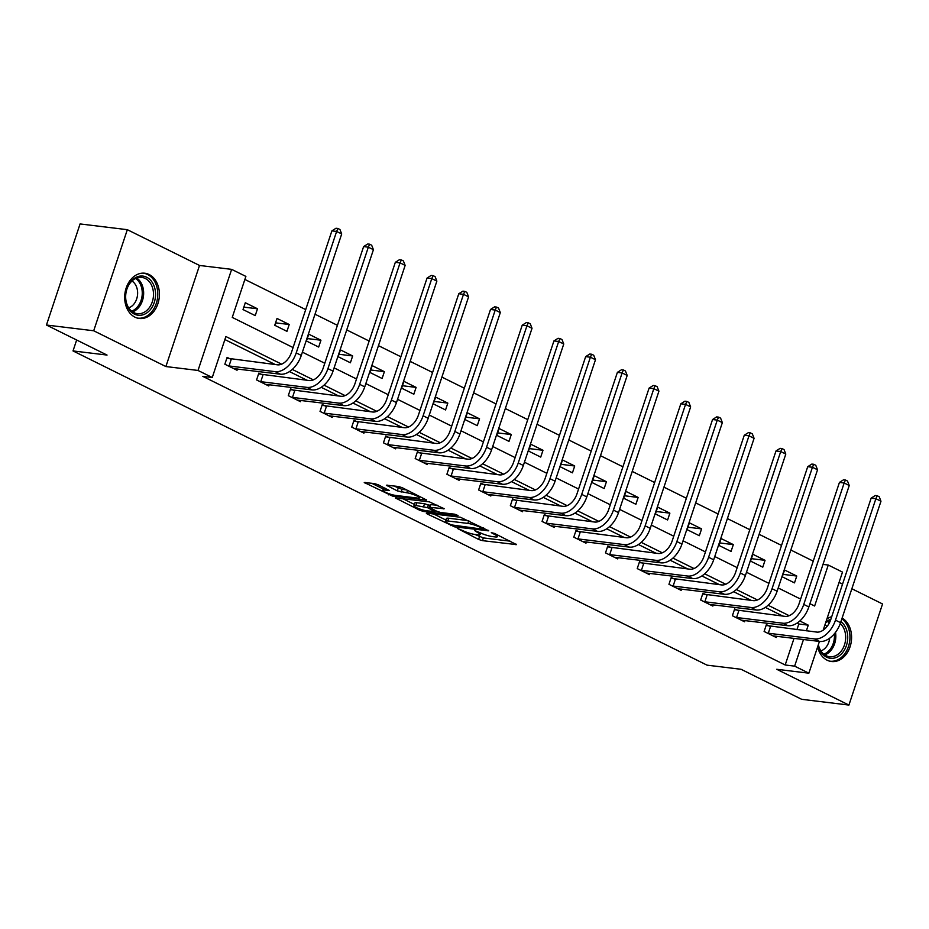 <?xml version="1.0" encoding="UTF-8"?>
<svg xmlns="http://www.w3.org/2000/svg" width="929" height="929" viewBox="0 0 929 929"><rect width="100%" height="100%" fill="white"/><g stroke="black" fill="none" stroke-linecap="round" stroke-linejoin="round"><path stroke-width="1.39" d="M457.3 528.38L478.598 539.435L482.453 540.643L516.57 544.615L494.495 533.432L491.29 532.642L494.646 534.477A9.174 1.544 -161.6 0 1 497.421 536.648A9.174 1.544 -161.6 0 1 495.099 536.916L492.312 536.579A9.174 1.544 -161.6 0 1 479.991 532.689L474.545 530.482L477.39 532.375A9.174 1.544 -161.6 0 1 480.165 534.547A9.174 1.544 -161.6 0 1 477.843 534.825L475.056 534.477A9.174 1.544 -161.6 0 1 462.735 530.598L457.3 528.38M134.949 317.161A22.784 17.279 96.9 0 0 139.292 318.473A22.784 17.279 96.9 0 0 158.685 300.868A22.784 17.279 96.9 0 0 149.128 274.531A22.784 17.279 96.9 0 0 144.785 273.231A22.784 17.279 96.9 0 0 125.392 290.835A22.784 17.279 96.9 0 0 134.949 317.161M817.601 646.944A22.784 17.279 96.9 0 0 827.124 660.205A22.784 17.279 96.9 0 0 831.467 661.518A22.784 17.279 96.9 0 0 850.732 644.482A22.784 17.279 96.9 0 0 842.115 618.017M378.208 484.787L374.364 483.568L364.261 482.511L392.537 496.086L426.655 500.057L402.234 487.702L398.39 486.482L386.348 485.193L397.287 490.872L406.751 492.765A7.676 1.289 -161.6 0 1 414.949 495.087A7.676 1.289 -161.6 0 1 419.374 497.839A7.676 1.289 -161.6 0 1 417.435 498.06L395.44 495.389A7.676 1.289 -161.6 0 1 387.254 493.078A7.676 1.289 -161.6 0 1 382.829 490.326A7.676 1.289 -161.6 0 1 384.769 490.094L389.158 490.454L378.208 484.787M46.45 325.034L80.08 223.935L127.331 229.684L93.701 330.77L46.45 325.034L107.044 355.064L73.019 350.93L707.05 665.152L741.075 669.286L801.669 699.316L848.92 705.065L776.737 669.286L808.869 673.188L794.632 666.139L785.179 664.99L202.801 376.361L212.253 377.511L198.016 370.45L231.646 269.364L245.883 276.412L232.25 317.404L293.076 347.551M93.701 330.77L165.885 366.549L198.016 370.45M427.061 513.191L426.341 513.272L427.201 513.958L454.606 526.848L488.724 530.819L460.459 517.256L427.061 513.191M419.722 510.253L395.301 497.898L429.419 501.869L444.213 508.755L429.221 507.28L436.781 511.275L440.625 512.494L454.734 514.202L458.032 515.525L423.566 511.461L419.722 510.253L420.094 509.115M831.722 616.682A22.784 17.279 96.9 0 0 826.903 618.981M848.92 705.065L882.55 603.966L851.858 588.754M76.654 340.002L73.019 350.93M785.179 664.99L794.04 638.339M796.919 629.688L798.812 623.998L797.036 623.127M782.892 616.113L765.322 607.403M751.166 600.389L733.596 591.68M719.452 584.666L701.871 575.957M687.727 568.943L670.157 560.233M656.002 553.231L638.432 544.522M624.288 537.508L606.707 528.798M592.563 521.784L574.993 513.075M560.837 506.061L543.268 497.352M529.124 490.338L511.542 481.628M497.398 474.614L479.828 465.905M465.673 458.903L448.103 450.193M433.948 443.179L416.378 434.47M402.234 427.456L384.652 418.747M370.508 411.733L352.939 403.023M338.783 396.009L321.213 387.3M307.069 380.298L289.488 371.588M275.344 364.574L224.876 339.561M769.688 626.274L766.39 624.636L764.114 631.476L776.319 637.515L776.737 636.237M737.963 610.55L734.665 608.925L732.389 615.753L744.593 621.791L745.023 620.514M706.249 594.839L702.939 593.201L700.675 600.029L712.868 606.08L713.298 604.791M674.524 579.115L671.226 577.478L668.95 584.306L681.154 590.356L681.572 589.079M642.798 563.392L639.5 561.755L637.224 568.583L649.429 574.633L649.859 573.356M611.085 547.669L607.775 546.031L605.511 552.871L617.704 558.91L618.133 557.632M579.359 531.945L576.061 530.308L573.785 537.148L585.99 543.186L586.408 541.909M547.634 516.234L544.336 514.596L542.06 521.424L554.265 527.475L554.694 526.186M515.92 500.51L512.611 498.873L510.346 505.701L522.539 511.751L522.969 510.474M484.195 484.787L480.897 483.15L478.621 489.978L490.826 496.028L491.244 494.751M452.469 469.064L449.171 467.426L446.895 474.254L459.1 480.305L459.53 479.027M420.756 453.34L417.446 451.703L415.182 458.543L427.375 464.581L427.804 463.304M389.03 437.617L385.732 435.991L383.456 442.819L395.661 448.858L396.079 447.581M357.305 421.905L354.007 420.268L351.731 427.096L363.936 433.146L364.365 431.857M325.591 406.182L322.282 404.545L320.017 411.373L332.21 417.423L332.64 416.146M293.866 390.459L290.568 388.821L288.292 395.649L300.497 401.7L300.915 400.422M262.141 374.735L258.843 373.098L256.567 379.926L268.771 385.976L269.201 384.699M230.427 359.012L227.117 357.375L224.853 364.214L237.046 370.253L237.476 368.976M813.247 561.139L790.834 550.026M781.533 545.416L759.109 534.303M749.808 529.693L727.384 518.579M718.082 513.969L695.67 502.868M686.368 498.258L663.945 487.144M654.643 482.534L632.219 471.421M622.918 466.811L600.506 455.698M591.204 451.088L568.78 439.974M559.479 435.364L537.055 424.263M527.753 419.641L505.341 408.539M496.04 403.929L473.616 392.816M464.314 388.206L441.89 377.093M432.589 372.483L410.177 361.369M400.863 356.759L378.451 345.646M369.15 341.036L346.726 329.934M337.424 325.324L315.012 314.211M305.699 309.601L244.873 279.455M796.768 576.038L784.564 570L782.299 576.828L794.492 582.878L796.768 576.038L783.112 574.377M765.043 560.326L752.85 554.276L750.574 561.104L762.779 567.154L765.043 560.326L751.387 558.666M733.329 544.603L721.125 538.553L718.849 545.381L731.053 551.431L733.329 544.603L719.661 542.942M701.604 528.88L689.399 522.83L687.135 529.658L699.328 535.708L701.604 528.88L687.948 527.219M669.879 513.156L657.686 507.106L655.409 513.946L667.603 519.985L669.879 513.156L656.222 511.496M638.153 497.433L625.96 491.395L623.684 498.223L635.889 504.273L638.153 497.433L624.497 495.772M606.44 481.71L594.235 475.671L591.959 482.499L604.164 488.549L606.44 481.71L592.772 480.061M574.714 465.998L562.509 459.948L560.245 466.776L572.438 472.826L574.714 465.998L561.058 464.337M542.989 450.275L530.796 444.225L528.52 451.053L540.724 457.103L542.989 450.275L529.333 448.614M511.275 434.551L499.07 428.501L496.794 435.341L508.999 441.38L511.275 434.551L497.607 432.891M479.55 418.828L467.345 412.79L465.081 419.618L477.274 425.656L479.55 418.828L465.893 417.167M447.824 403.105L435.631 397.066L433.355 403.894L445.56 409.944L447.824 403.105L434.168 401.444M416.111 387.393L403.906 381.343L401.63 388.171L413.835 394.221L416.111 387.393L402.443 385.732M384.385 371.67L372.181 365.62L369.916 372.448L382.109 378.498L384.385 371.67L370.729 370.009M352.66 355.946L340.467 349.896L338.191 356.724L350.396 362.774L352.66 355.946L339.004 354.286M320.946 340.223L308.742 334.173L306.465 341.013L318.67 347.051L320.946 340.223L307.278 338.562M289.221 324.5L277.016 318.461L274.752 325.289L286.945 331.339L289.221 324.5L275.565 322.839M257.496 308.776L245.302 302.738L243.026 309.566L255.231 315.616L257.496 308.776L243.839 307.127M165.885 366.549L199.514 265.462L127.331 229.684M199.514 265.462L231.646 269.364M823.001 564.402L828.262 565.041L842.498 572.101L823.175 630.164M842.545 584.144L839.061 582.413M281.638 364.156L225.886 336.53L212.253 377.511M806.372 630.826L808.265 625.147L799.834 620.978M789.185 615.695L768.109 605.255M757.472 599.971L736.395 589.532M725.746 584.26L704.67 573.808M694.021 568.536L672.944 558.085M662.307 552.813L641.231 542.362M630.582 537.09L609.505 526.65M598.857 521.366L577.78 510.927M567.143 505.643L546.066 495.203M535.418 489.931L514.341 479.48M503.692 474.208L482.615 463.757M471.978 458.485L450.902 448.045M440.253 442.761L419.176 432.322M408.528 427.038L387.451 416.598M376.814 411.326L355.737 400.875M345.089 395.603L324.012 385.152M313.363 379.88L292.287 369.428M794.632 666.139L803.492 639.489M819.436 641.428L808.869 673.188M809.925 603.699L814.628 606.022L828.262 565.041M302.389 352.161L324.802 363.262M334.103 367.884L356.527 378.986M365.829 383.596L388.241 394.709M397.554 399.319L419.966 410.432M429.268 415.042L451.691 426.156M460.993 430.766L483.405 441.879M492.718 446.489L515.13 457.591M524.432 462.201L546.856 473.314M556.157 477.924L578.57 489.037M587.883 493.647L610.295 504.761M619.597 509.371L642.02 520.484M651.322 525.094L673.734 536.196M683.047 540.817L705.459 551.919M714.761 556.529L737.185 567.642M746.486 572.252L768.91 583.366M778.212 587.976L800.624 599.089M798.812 623.998L808.265 625.147M475.033 534.477L483.359 537.914L510.102 541.166M433.715 514.004L445.897 520.043M451.157 524.862L483.173 529.275L480.177 527.3A9.174 1.544 -161.6 0 0 467.856 523.41L447.813 520.983A9.174 1.544 -161.6 0 0 445.49 521.25A9.174 1.544 -161.6 0 0 448.266 523.422L451.157 524.862M468.785 520.681A9.174 1.544 -161.6 0 0 468.762 520.681L467.856 523.41M445.49 521.25L446.408 518.521A9.174 1.544 -161.6 0 1 448.719 518.243L468.762 520.681M414.392 504.424L402.675 498.618M437.745 505.306L430.139 504.552L429.221 507.28M415.902 505.492A7.676 1.289 -161.6 0 0 413.962 505.713A7.676 1.289 -161.6 0 0 418.375 508.465A7.676 1.289 -161.6 0 0 426.574 510.787L435.051 511.635L427.491 507.652L415.902 505.492L416.807 502.763A7.676 1.289 -161.6 0 0 414.868 502.984L413.962 505.713M416.807 502.763L424.553 503.704L429.79 505.597M383.758 487.539A7.676 1.289 -161.6 0 0 383.735 487.586L382.829 490.326M393.722 485.925L402.048 489.351L406.716 489.92M371.646 483.243L383.271 489.002M773.021 635.877L819.575 641.44L814.489 638.92L767.412 633.102M766.123 625.438L816.765 632.092A14.609 9.197 -63.6 0 0 830.758 619.585L871.158 498.13L875.281 495.505L877.173 495.738L879.206 496.748L880.971 501.23L840.571 622.674A21.913 13.796 116.4 0 1 819.575 641.44M880.971 501.23L875.884 498.71L835.485 620.154A21.913 13.796 116.4 0 1 814.489 638.92M877.173 495.738L875.884 498.71L871.158 498.13M770.536 626.471L768.271 633.311M825.974 621.756A19.718 14.957 -83.1 0 1 830.816 619.422M840.931 621.571A19.718 14.957 -83.1 0 1 847.654 635.378A19.718 14.957 -83.1 0 1 835.461 657.744A19.718 14.957 -83.1 0 1 818.194 645.132M818.356 644.668A18.255 13.842 96.9 0 0 829.562 656.722A18.255 13.842 96.9 0 0 845.611 635.506A18.255 13.842 96.9 0 0 840.28 623.487M830.375 620.642A18.255 13.842 96.9 0 0 825.614 622.836M825.01 624.66A14.376 10.904 -83.1 0 1 826.915 626.645M829.492 661.111A22.644 17.175 96.9 0 0 829.969 661.181A22.644 17.175 96.9 0 0 849.872 634.89A22.644 17.175 96.9 0 0 841.848 618.819M829.69 638.2A14.376 10.904 -83.1 0 1 820.899 650.892M146.654 277.225A19.718 14.957 -83.1 0 1 154.249 302.471A19.718 14.957 -83.1 0 1 134.391 314.107A19.718 14.957 -83.1 0 1 126.797 288.861A19.718 14.957 -83.1 0 1 146.654 277.225M133.904 312.632A18.255 13.842 96.9 0 0 137.376 313.677A18.255 13.842 96.9 0 0 152.925 299.568A18.255 13.842 96.9 0 0 145.261 278.468A18.255 13.842 96.9 0 0 141.777 277.423A18.255 13.842 96.9 0 0 126.239 291.532A18.255 13.842 96.9 0 0 133.904 312.632M131.976 280.999A14.376 10.904 -83.1 0 1 137.492 295.294A14.376 10.904 -83.1 0 1 128.713 307.847M137.306 318.066A22.644 17.175 96.9 0 0 137.794 318.136A22.644 17.175 96.9 0 0 157.071 300.648A22.644 17.175 96.9 0 0 147.572 274.485A22.644 17.175 96.9 0 0 143.252 273.196A22.644 17.175 96.9 0 0 142.764 273.138M741.296 620.166L787.85 625.716L782.775 623.208L735.698 617.39M734.398 609.714L785.04 616.368A14.609 9.197 -63.6 0 0 799.033 603.862L839.444 482.406L843.567 479.782L845.448 480.014L847.492 481.025L849.245 485.507L808.845 606.951A21.913 13.796 116.4 0 1 787.85 625.716M849.245 485.507L844.159 482.987L803.759 604.431A21.913 13.796 116.4 0 1 782.775 623.208M845.448 480.014L844.159 482.987L839.444 482.406M738.822 610.759L736.546 617.588M709.57 604.442L756.136 610.005L751.05 607.485L703.973 601.667M702.684 593.991L753.326 600.645A14.609 9.197 -63.6 0 0 767.319 588.138L807.719 466.695L811.841 464.07L813.734 464.291L815.767 465.301L817.532 469.784L777.12 591.227A21.913 13.796 116.4 0 1 756.136 610.005M817.532 469.784L812.445 467.264L772.045 588.707A21.913 13.796 116.4 0 1 751.05 607.485M813.734 464.291L812.445 467.264L807.719 466.695M707.097 595.036L704.821 601.864M677.856 588.719L724.411 594.281L719.325 591.761L672.248 585.944M670.959 578.279L721.601 584.933A14.609 9.197 -63.6 0 0 735.594 572.415L775.994 450.971L780.116 448.347L782.009 448.579L784.041 449.578L785.806 454.06L745.406 575.515A21.913 13.796 116.4 0 1 724.411 594.281M785.806 454.06L780.72 451.54L740.32 572.996A21.913 13.796 116.4 0 1 719.325 591.761M782.009 448.579L780.72 451.54L775.994 450.971M675.371 579.313L673.107 586.141M646.131 572.996L692.686 578.558L687.611 576.038L640.534 570.22M639.233 562.556L689.875 569.21A14.609 9.197 -63.6 0 0 703.868 556.692L744.268 435.248L748.402 432.624L750.284 432.856L752.327 433.866L754.081 438.337L713.681 559.792A21.913 13.796 116.4 0 1 692.686 578.558M754.081 438.337L748.995 435.817L708.595 557.272A21.913 13.796 116.4 0 1 687.611 576.038M750.284 432.856L748.995 435.817L744.268 435.248M643.658 563.589L641.382 570.418M614.406 557.272L660.972 562.835L655.886 560.315L608.809 554.497M607.52 546.833L658.162 553.487A14.609 9.197 -63.6 0 0 672.155 540.98L712.555 419.525L716.677 416.9L718.57 417.133L720.602 418.143L722.356 422.625L681.956 544.069A21.913 13.796 116.4 0 1 660.972 562.835M722.356 422.625L717.281 420.105L676.881 541.549A21.913 13.796 116.4 0 1 655.886 560.315M718.57 417.133L717.281 420.105L712.555 419.525M611.932 547.866L609.656 554.706M582.692 541.561L629.247 547.111L624.16 544.591L577.083 538.785M575.794 531.109L626.436 537.763A14.609 9.197 -63.6 0 0 640.429 525.257L680.829 403.801L684.952 401.177L686.845 401.409L688.877 402.42L690.642 406.902L650.242 528.346A21.913 13.796 116.4 0 1 629.247 547.111M690.642 406.902L685.556 404.382L645.156 525.826A21.913 13.796 116.4 0 1 624.16 544.591M686.845 401.409L685.556 404.382L680.829 403.801M580.207 532.154L577.943 538.983M550.967 525.837L597.521 531.4L592.447 528.88L545.369 523.062M544.069 515.386L594.711 522.04A14.609 9.197 -63.6 0 0 608.704 509.533L649.104 388.078L653.238 385.465L655.119 385.686L657.151 386.696L658.916 391.179L618.517 512.622A21.913 13.796 116.4 0 1 597.521 531.4M658.916 391.179L653.83 388.659L613.43 510.102A21.913 13.796 116.4 0 1 592.447 528.88M655.119 385.686L653.83 388.659L649.104 388.078M548.493 516.431L546.217 523.259M519.241 510.114L565.807 515.676L560.721 513.156L513.644 507.339M512.355 499.674L562.997 506.328A14.609 9.197 -63.6 0 0 576.99 493.81L617.39 372.366L621.513 369.742L623.405 369.963L625.438 370.973L627.191 375.455L586.791 496.899A21.913 13.796 116.4 0 1 565.807 515.676M627.191 375.455L622.116 372.935L581.717 494.379A21.913 13.796 116.4 0 1 560.721 513.156M623.405 369.963L622.116 372.935L617.39 372.366M516.768 500.708L514.492 507.536M487.516 494.391L534.082 499.953L528.996 497.433L481.919 491.615M480.63 483.951L531.272 490.605A14.609 9.197 -63.6 0 0 545.265 478.087L585.665 356.643L589.787 354.019L591.68 354.251L593.712 355.25L595.477 359.732L555.077 481.187A21.913 13.796 116.4 0 1 534.082 499.953M595.477 359.732L590.391 357.212L549.991 478.667A21.913 13.796 116.4 0 1 528.996 497.433M591.68 354.251L590.391 357.212L585.665 356.643M485.043 484.984L482.778 491.813M455.802 478.667L502.357 484.23L497.282 481.71L450.205 475.892M448.904 468.228L499.547 474.882A14.609 9.197 -63.6 0 0 513.54 462.363L553.939 340.92L558.074 338.295L559.955 338.528L561.987 339.538L563.752 344.009L523.352 465.464A21.913 13.796 116.4 0 1 502.357 484.23M563.752 344.009L558.666 341.489L518.266 462.944A21.913 13.796 116.4 0 1 497.282 481.71M559.955 338.528L558.666 341.489L553.939 340.92M453.329 469.261L451.053 476.089M424.077 462.944L470.643 468.506L465.557 465.986L418.48 460.169M417.191 452.504L467.833 459.158A14.609 9.197 -63.6 0 0 481.826 446.652L522.226 325.196L526.348 322.572L528.241 322.804L530.273 323.815L532.027 328.297L491.627 449.741A21.913 13.796 116.4 0 1 470.643 468.506M532.027 328.297L526.952 325.777L486.552 447.221A21.913 13.796 116.4 0 1 465.557 465.986M528.241 322.804L526.952 325.777L522.226 325.196M421.603 453.538L419.327 460.378M392.352 447.232L438.918 452.783L433.831 450.275L386.754 444.457M385.465 436.781L436.107 443.435A14.609 9.197 -63.6 0 0 450.101 430.928L490.5 309.473L494.623 306.849L496.516 307.081L498.548 308.091L500.313 312.574L459.913 434.017A21.913 13.796 116.4 0 1 438.918 452.783M500.313 312.574L495.227 310.054L454.827 431.497A21.913 13.796 116.4 0 1 433.831 450.275M496.516 307.081L495.227 310.054L490.5 309.473M389.878 437.826L387.614 444.654M360.638 431.509L407.192 437.071L402.118 434.551L355.041 428.733M353.74 421.058L404.382 427.712A14.609 9.197 -63.6 0 0 418.375 415.205L458.775 293.761L462.909 291.137L464.79 291.358L466.822 292.368L468.588 296.85L428.188 418.294A21.913 13.796 116.4 0 1 407.192 437.071M468.588 296.85L463.501 294.33L423.101 415.774A21.913 13.796 116.4 0 1 402.118 434.551M464.79 291.358L463.501 294.33L458.775 293.761M358.164 422.103L355.888 428.931M328.912 415.786L375.479 421.348L370.392 418.828L323.315 413.01M322.015 405.346L372.668 412A14.609 9.197 -63.6 0 0 386.661 399.482L427.061 278.038L431.184 275.414L433.077 275.646L435.109 276.645L436.862 281.127L396.462 402.582A21.913 13.796 116.4 0 1 375.479 421.348M436.862 281.127L431.788 278.607L391.388 400.062A21.913 13.796 116.4 0 1 370.392 418.828M433.077 275.646L431.788 278.607L427.061 278.038M326.439 406.379L324.163 413.208M297.187 400.062L343.753 405.625L338.667 403.105L291.59 397.287M290.301 389.623L340.943 396.277A14.609 9.197 -63.6 0 0 354.936 383.758L395.336 262.315L399.458 259.69L401.351 259.923L403.383 260.933L405.149 265.404L364.749 386.859A21.913 13.796 116.4 0 1 343.753 405.625M405.149 265.404L400.062 262.884L359.662 384.339A21.913 13.796 116.4 0 1 338.667 403.105M401.351 259.923L400.062 262.884L395.336 262.315M294.714 390.656L292.449 397.484M265.473 384.339L312.028 389.901L306.942 387.381L259.876 381.564M258.576 373.899L309.218 380.553A14.609 9.197 -63.6 0 0 323.211 368.035L363.611 246.591L367.745 243.967L369.626 244.199L371.658 245.21L373.423 249.692L333.023 371.135A21.913 13.796 116.4 0 1 312.028 389.901M373.423 249.692L368.337 247.172L327.937 368.616A21.913 13.796 116.4 0 1 306.942 387.381M369.626 244.199L368.337 247.172L363.611 246.591M263 374.933L260.724 381.773M233.748 368.627L280.314 374.178L275.228 371.658L228.151 365.852M226.85 358.176L277.492 364.83A14.609 9.197 -63.6 0 0 291.497 352.323L331.897 230.868L336.019 228.244L337.912 228.476L339.944 229.486L341.698 233.969L301.298 355.412A21.913 13.796 116.4 0 1 280.314 374.178M341.698 233.969L336.623 231.449L296.223 352.892A21.913 13.796 116.4 0 1 275.228 371.658M337.912 228.476L336.623 231.449L331.897 230.868M231.275 359.221L228.998 366.049M477.669 531.539L477.39 532.375M494.925 533.641L494.646 534.477M516.036 544.115L515.85 544.708M483.359 537.914L482.453 540.643M479.515 536.695L478.598 539.435M488.201 530.32L488.004 530.9M454.943 525.837L454.606 526.848M451.029 524.792L450.762 525.628M427.445 513.238L427.201 513.958M483.347 527.904L483.068 528.74M480.456 526.464L480.177 527.3M448.719 518.243L447.813 520.983M396.404 497.863L396.172 498.571M443.69 508.256L443.493 508.848M430.859 504.47L429.953 507.199M423.961 510.276L423.566 511.461M434.458 510.126L434.18 510.962M428.397 504.911L427.491 507.652M424.553 503.704L423.647 506.433M388.624 489.955L388.427 490.547M385.361 488.329L384.769 490.094M407.564 490.338L406.751 492.765M402.048 489.351L401.142 492.091M398.193 488.143L397.287 490.872M387.451 485.159L387.207 485.879M426.121 499.558L425.923 500.139M392.921 494.902L392.537 496.086M389.054 493.752L388.682 494.867M365.364 482.476L365.132 483.196M840.571 622.674L835.485 620.154M828.889 621.071A18.255 13.842 -83.1 0 1 829.887 621.815M835.519 632.359A18.255 13.842 -83.1 0 1 835.763 634.31A18.255 13.842 -83.1 0 1 824.778 654.922M823.814 654.202A17.663 13.389 96.9 0 0 834.37 634.298A17.663 13.389 96.9 0 0 834.323 633.845M829.388 622.836A17.663 13.389 96.9 0 0 827.785 621.536M136.714 278.026A18.255 13.842 -83.1 0 1 143.472 296.026A18.255 13.842 -83.1 0 1 132.603 311.877M131.639 311.157A17.663 13.389 96.9 0 0 142.091 295.852A17.663 13.389 96.9 0 0 135.611 278.491M808.845 606.951L803.759 604.431M777.12 591.227L772.045 588.707M745.406 575.515L740.32 572.996M713.681 559.792L708.595 557.272M681.956 544.069L676.881 541.549M650.242 528.346L645.156 525.826M618.517 512.622L613.43 510.102M586.791 496.899L581.717 494.379M555.077 481.187L549.991 478.667M523.352 465.464L518.266 462.944M491.627 449.741L486.552 447.221M459.913 434.017L454.827 431.497M428.188 418.294L423.101 415.774M396.462 402.582L391.388 400.062M364.749 386.859L359.662 384.339M333.023 371.135L327.937 368.616M301.298 355.412L296.223 352.892M480.676 533.014L480.165 534.547M497.921 535.127L497.421 536.648M483.997 528.229L483.672 529.216M435.399 510.59L435.051 511.635M419.838 496.423L419.374 497.839"/></g></svg>
